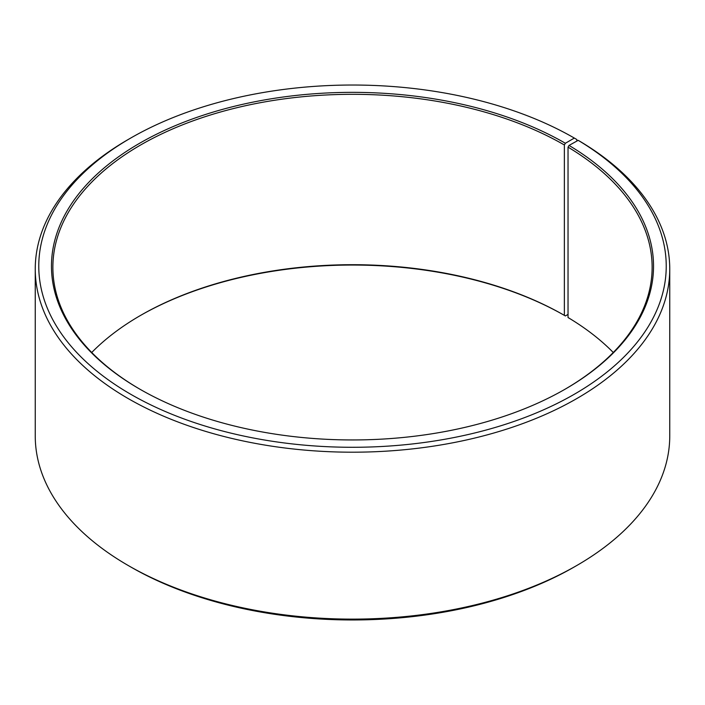 <?xml version="1.0" encoding="UTF-8"?>
<svg xmlns="http://www.w3.org/2000/svg" width="705" height="705" viewBox="0 0 705 705"><rect width="100%" height="100%" fill="white"/><g stroke="black" fill="none" stroke-linecap="round" stroke-linejoin="round"><path stroke-width="1.06" d="M578.171 140.33A313.725 181.123 180 0 1 571.746 395.716A313.725 181.123 180 0 1 129.376 393.487A313.725 181.123 180 0 1 130.663 138.083L128.169 139.519A317.25 183.159 180 0 0 35.25 269.037A317.25 183.159 180 0 0 352.5 452.196A317.25 183.159 180 0 0 669.75 269.037A317.25 183.159 180 0 0 580.709 141.802L578.171 140.33L569.05 145.424L568.036 147.142L568.036 317.523A299.625 172.989 180 0 1 613.271 352.5M568.036 147.142A299.625 172.989 180 0 1 652.125 267.31A299.625 172.989 180 0 1 564.864 389.336M140.136 389.336A299.625 172.989 180 0 1 52.875 267.31A299.625 172.989 180 0 1 237.841 107.486A299.625 172.989 180 0 1 564.37 144.983L564.37 315.373L565.366 315.946L568.036 314.412M91.729 352.5A299.625 172.989 180 0 1 140.63 315.373A299.625 172.989 180 0 1 564.37 315.373M140.136 315.664A301.035 173.8 180 0 1 565.366 315.946M669.75 269.037L669.75 435.963A317.25 183.159 180 0 1 576.831 565.48L574.337 566.917A313.725 181.123 180 0 1 130.663 566.917L128.169 565.48A317.25 183.159 180 0 1 35.25 435.963L35.25 269.037M576.831 565.48A317.25 183.159 180 0 1 128.169 565.48M576.831 141.079L576.831 139.519L574.337 138.074L565.366 143.256L564.37 144.983M130.663 138.083A313.725 181.123 180 0 1 574.337 138.074M569.05 145.424A301.035 173.8 180 0 1 565.366 389.045A301.035 173.8 180 0 1 139.634 389.045A301.035 173.8 180 0 1 139.634 143.256A301.035 173.8 180 0 1 565.366 143.256"/></g></svg>
